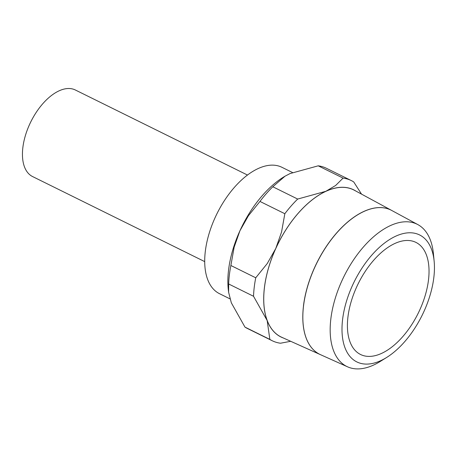 <?xml version="1.0" encoding="UTF-8"?>
<svg xmlns="http://www.w3.org/2000/svg" width="457" height="457" viewBox="0 0 457 457"><rect width="100%" height="100%" fill="white"/><g stroke="black" fill="none" stroke-linecap="round" stroke-linejoin="round"><path stroke-width="0.69" d="M391.66 210.426L354.369 190.255A82.009 43.861 -63.7 0 0 300.329 210.917A82.009 43.861 -63.7 0 0 264.432 287.761A82.009 43.861 -63.7 0 0 281.729 337.272L320.443 354.649A80.438 43.021 -63.7 0 1 303.477 306.087M433.847 277.382A70.818 37.874 -63.7 0 1 386.616 357.483A70.818 37.874 -63.7 0 1 342.59 319.489A70.818 37.874 -63.7 0 1 389.318 239.702A70.818 37.874 -63.7 0 1 434.15 261.29A70.818 37.874 -63.7 0 1 433.847 277.382M386.616 357.483L380.161 361.498A79.341 42.432 -63.7 0 1 347.571 366.828A79.341 42.432 -63.7 0 1 330.839 318.929A79.341 42.432 -63.7 0 1 365.571 244.586A79.341 42.432 -63.7 0 1 417.852 224.598A79.341 42.432 -63.7 0 1 433.419 253.721L434.15 261.29M417.852 224.598L391.729 210.466A80.438 43.021 116.3 0 0 338.723 230.734A80.438 43.021 116.3 0 0 303.517 306.104A80.438 43.021 116.3 0 0 320.483 354.666L347.571 366.828M228.671 283.991A89.315 47.768 -63.7 0 1 229.368 274.931A89.315 47.768 -63.7 0 1 230.876 265.5L234.155 247.163L239.936 230.756A82.071 43.895 116.3 0 0 228.551 270.07A82.071 43.895 116.3 0 0 228.38 290.326L228.609 292.24L228.671 283.991L253.538 296.279L267.179 320.551A82.071 43.895 -63.7 0 1 264.392 287.779A82.071 43.895 -63.7 0 1 275.777 248.465A82.071 43.895 -63.7 0 1 325.87 191.289A82.071 43.895 -63.7 0 1 355.883 191.072M361.533 194.134L353.724 181.932A89.315 47.768 116.3 0 0 351.347 180.595A89.315 47.768 116.3 0 0 343.081 178.11L335.649 185.473L325.87 191.289L297.684 199.052A89.315 47.768 116.3 0 0 284.831 213.722L281.552 232.059L275.777 248.465L267.265 263.518L255.743 277.787A89.315 47.768 116.3 0 0 254.241 287.219A89.315 47.768 116.3 0 0 253.538 296.279M283.294 337.974A82.071 43.895 -63.7 0 1 267.179 320.551L269.847 339.402A89.315 47.768 116.3 0 0 272.223 340.739L247.351 328.452A89.315 47.768 -63.7 0 1 244.975 327.115L231.339 302.842L228.609 292.24M428.506 279.85A62.518 33.435 -63.7 0 1 401.52 338.014A62.518 33.435 -63.7 0 1 360.527 354.483A62.518 33.435 -63.7 0 1 347.937 317.021A62.518 33.435 -63.7 0 1 374.923 258.862A62.518 33.435 -63.7 0 1 415.916 242.387A62.518 33.435 -63.7 0 1 428.506 279.85M230.002 298.872L219.491 293.68A70.481 37.697 -63.7 0 1 205.302 251.441A70.481 37.697 -63.7 0 1 235.721 185.873A70.481 37.697 -63.7 0 1 281.935 167.302L292.474 172.512M204.702 261.61L32.573 176.556A48.276 25.821 -63.7 0 1 22.85 147.622A48.276 25.821 -63.7 0 1 43.689 102.711A48.276 25.821 -63.7 0 1 75.342 89.989L247.477 175.042M272.223 340.739A89.315 47.768 116.3 0 0 280.489 343.23L290.692 341.293M284.848 176.293A82.071 43.895 116.3 0 0 284.671 176.396A82.071 43.895 116.3 0 0 239.936 230.756L248.442 215.704L259.964 201.434A89.315 47.768 -63.7 0 1 272.812 186.764L285.002 176.202L290.029 173.58L318.215 165.822A89.315 47.768 -63.7 0 1 326.481 168.307L351.347 180.595M269.847 339.402L244.975 327.115M255.743 277.787L230.876 265.5M318.215 165.822L343.081 178.11M297.684 199.052L272.812 186.764M259.964 201.434L284.831 213.722M303.442 306.07A80.438 43.021 -63.7 0 1 338.431 230.939A80.438 43.021 -63.7 0 1 391.318 210.249M284.671 176.396L285.002 176.202"/></g></svg>
